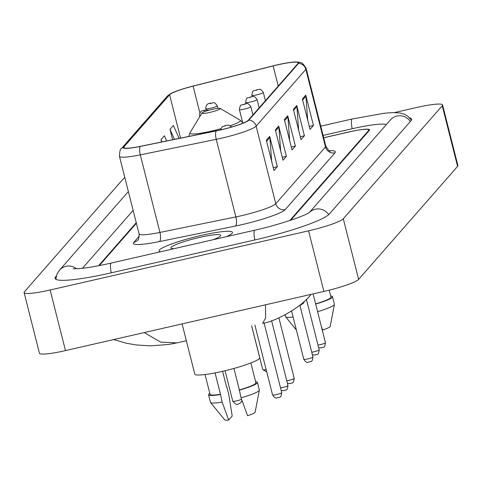 <?xml version="1.0" encoding="UTF-8"?>
<svg xmlns="http://www.w3.org/2000/svg" width="482" height="482" viewBox="0 0 482 482"><rect width="100%" height="100%" fill="white"/><g stroke="black" fill="none" stroke-linecap="round" stroke-linejoin="round"><path stroke-width="0.72" d="M289.809 220.509L368.585 130.55A23.63 2.964 -14.2 0 0 368.82 129.941A23.63 2.964 -14.2 0 0 349.299 131.875L323.675 137.744M136.388 223.238L99.298 265.588M386.347 124.585A42.536 5.332 -14.2 0 0 351.999 128.784L323.079 135.406M133.134 210.387L82.44 268.287M124.844 177.617A31.505 3.946 -14.2 0 0 123.374 178.762L24.419 291.767A31.505 3.946 -14.2 0 0 24.1 292.58A31.505 3.946 -14.2 0 0 50.134 289.995L308.558 230.836A31.505 3.946 -14.2 0 0 343.292 218.768L442.247 105.757A31.505 3.946 -14.2 0 0 442.566 104.949A31.505 3.946 -14.2 0 0 416.526 107.528L394.445 112.589M24.1 292.58L39.434 353.186A31.505 3.946 -14.2 0 0 65.474 350.601L323.892 291.441A31.505 3.946 -14.2 0 0 358.626 279.373L457.581 166.362A31.505 3.946 -14.2 0 0 457.9 165.555L442.566 104.949M56.298 276.065L55.767 276.668A67.739 8.489 -14.2 0 0 55.081 278.409A67.739 8.489 -14.2 0 0 111.059 272.86L254.623 239.994A67.739 8.489 -14.2 0 0 329.302 214.044L410.899 120.862A67.739 8.489 -14.2 0 0 411.586 119.12A67.739 8.489 -14.2 0 0 409.459 117.704M144.232 332.574L160.614 342.118L176.948 342.883L186.347 340.732M311.029 294.363C301.214 307.956 273.21 322.356 262.612 323.271L265.582 318.108L265.51 304.805M201.211 235.445A37.807 4.736 -14.2 0 0 159.15 250.899A37.807 4.736 -14.2 0 0 160.596 251.755A37.807 4.736 -14.2 0 1 159.15 250.899A37.807 4.736 -14.2 0 1 201.211 235.445A37.807 4.736 -14.2 0 1 232.457 232.348A37.807 4.736 -14.2 0 0 201.211 235.445M277.391 64.913A25.203 3.157 165.8 0 1 298.219 62.853A25.203 3.157 165.8 0 1 297.966 63.497L248.266 120.259A25.203 3.157 165.8 0 1 216.334 130.815L140.407 146.323A25.203 3.157 165.8 0 1 123.717 147.486A25.203 3.157 165.8 0 1 123.976 146.841L169.574 94.767A25.203 3.157 165.8 0 1 193.107 86.133L273.137 65.938A25.203 3.157 165.8 0 1 277.391 64.913M277.481 64.811A25.835 3.235 -14.2 0 0 273.125 65.859L193.095 86.055A25.835 3.235 -14.2 0 0 170.839 93.58A25.835 3.235 -14.2 0 0 168.971 94.906L123.368 146.98A25.835 3.235 -14.2 0 0 140.208 146.45L216.141 130.935A25.835 3.235 -14.2 0 0 248.869 120.12L298.569 63.359A25.835 3.235 -14.2 0 0 296.02 61.961A25.835 3.235 -14.2 0 0 277.481 64.811M266.317 140.214L273.987 170.52L277.367 166.658L269.697 136.358L266.317 140.214M271.643 161.253L269.872 137.43A6.302 6.152 -138.8 0 0 269.697 136.358M273.246 167.603L277.367 166.658M275.336 129.917L283 160.223L286.386 156.361L278.717 126.061L275.336 129.917M280.657 150.956L278.891 127.134A6.302 6.152 -138.8 0 0 278.717 126.061M282.265 157.307L286.386 156.361M302.383 99.027L310.053 129.333L313.433 125.471L305.763 95.171L302.383 99.027M307.709 120.066L305.937 96.243A6.302 6.152 -138.8 0 0 305.763 95.171M309.311 126.417L313.433 125.471M293.369 109.324L301.033 139.629L304.419 135.767L296.749 105.468L293.369 109.324M298.689 130.363L296.924 106.54A6.302 6.152 -138.8 0 0 296.749 105.468M300.298 136.713L304.419 135.767M284.35 119.62L292.02 149.926L295.4 146.064L287.73 115.764L284.35 119.62M289.676 140.66L287.905 116.837A6.302 6.152 -138.8 0 0 287.73 115.764M291.279 147.01L295.4 146.064M226.474 236.668A37.807 4.736 -14.2 0 0 232.457 232.348A37.807 4.736 -14.2 0 1 226.474 236.668M290.664 220.22L369.284 130.441A23.63 2.964 -14.2 0 0 369.525 129.833A23.63 2.964 -14.2 0 0 349.998 131.767L323.687 137.792M136.249 222.702L98.575 265.727M166.682 140.955L164.362 135.773L160.982 139.635L161.578 141.997M179.159 138.406L173.381 125.477L170.001 129.339L172.634 139.738M160.982 139.635L162 141.913M170.001 129.339L174.478 139.364M285.097 314.915L285.537 316.632A25.203 3.157 -14.2 0 0 285.621 316.801A25.203 3.157 -14.2 0 0 293.086 317.005M315.608 303.877A23.63 2.964 -14.2 0 0 330.959 297.075L329.212 290.158M321.349 326.549L322.639 329.995A15.755 1.976 -14.2 0 0 330.224 326.398L334.406 304.455A25.203 3.157 -14.2 0 0 334.406 304.269L332.49 296.689A25.203 3.157 -14.2 0 0 330.688 296.008M317.578 311.649A25.203 3.157 -14.2 0 0 334.406 304.455M315.662 304.076A25.203 3.157 -14.2 0 0 332.49 296.689M209.742 112.433A9.453 1.187 -14.2 0 0 220.147 108.438A9.453 1.187 -14.2 0 0 212.448 109.342A9.453 1.187 -14.2 0 0 201.97 113.041A9.453 1.187 -14.2 0 0 209.742 112.433M298.78 305.998A43.32 5.429 -14.2 0 0 304.082 301.774L304.022 301.539M251.658 325.778L262.714 369.471A13.388 1.681 -14.2 0 0 262.871 369.652A13.388 1.681 -14.2 0 0 266.185 369.73M182.094 323.904L194.788 374.08A33.475 4.193 -14.2 0 0 222.449 371.339A33.475 4.193 -14.2 0 0 259.69 357.656L251.628 325.784M212.942 239.771A25.685 3.217 -14.2 0 0 220.599 235.77A25.685 3.217 -14.2 0 0 199.476 237.427A25.685 3.217 -14.2 0 0 171.2 248.266A25.685 3.217 -14.2 0 0 174.135 248.652M205.061 374.544L210.08 394.39A23.63 2.964 -14.2 0 0 220.473 394.264L215.068 372.905M222.588 371.303L226.618 387.245L226.865 386.962A25.203 3.157 -14.2 0 0 226.57 387.046M209.815 393.324A25.203 3.157 -14.2 0 0 208.555 394.776L210.471 402.349A25.203 3.157 -14.2 0 0 210.562 402.518L224.672 419.834A15.755 1.976 -14.2 0 0 228.685 420.039L232.203 416.02L228.781 394.541L226.865 386.962M210.562 402.518A25.203 3.157 -14.2 0 0 222.142 402.121L220.473 394.264M228.685 420.039L222.142 402.121M208.555 394.776A25.203 3.157 -14.2 0 0 220.226 394.547M233.921 368.435L239.361 389.944A23.63 2.964 -14.2 0 0 255.9 382.798L250.875 362.952M239.361 389.944L241.03 397.801L247.579 415.713A15.755 1.976 -14.2 0 0 255.165 412.122L259.346 390.173A25.203 3.157 -14.2 0 0 259.34 389.986L257.424 382.413A25.203 3.157 -14.2 0 0 255.629 381.732M241.03 397.801A25.203 3.157 -14.2 0 0 259.346 390.173M239.114 390.221A25.203 3.157 -14.2 0 0 257.424 382.413M328.7 214.653A12.604 12.303 -138.8 0 0 309.432 212.466M254.779 239.958A12.604 2.235 -102.9 0 1 254.508 230.354A12.604 2.235 -102.9 0 1 254.767 230.191L111.197 263.064C97.244 266.209 86.266 268.082 78.271 268.685L73.041 268.751M111.209 272.824A12.604 2.235 -102.9 0 1 110.944 263.226A12.604 2.235 -102.9 0 1 111.197 263.064M55.822 279.289L56.93 274.234L59.527 270.143A12.604 12.303 41.2 0 1 76.62 268.781M411.351 120.247L407.971 116.331L404.458 114.252L400.054 113.005L392.866 112.601L384.461 113.204L352.143 118.988A12.604 2.235 77.1 0 0 351.89 119.15A12.604 2.235 77.1 0 0 352.155 128.754M410.327 121.512A12.604 12.303 -138.8 0 0 390.48 119.873L309.348 212.52M358.626 279.373L343.292 218.768M323.892 291.441L308.558 230.836M65.474 350.601L50.134 289.995M457.581 166.362L442.247 105.757M55.984 277.53L55.767 276.668M329.399 150.709A39.385 4.934 165.8 0 1 334.954 152.806L285.254 209.568A7.875 7.688 41.2 0 1 275.776 203.723L325.483 146.962A31.505 3.946 -14.2 0 0 325.802 146.154C328.176 150.053 329.688 151.685 330.339 151.047M285.254 209.568A39.385 4.934 165.8 0 1 241.837 224.654A39.385 4.934 165.8 0 1 235.361 226.058L159.434 241.566A39.385 4.934 165.8 0 1 133.761 242.38L139.292 236.066M241.048 215.791A31.505 3.946 -14.2 0 0 275.776 203.723L256.147 126.145A31.505 3.946 165.8 0 1 216.237 139.34L140.304 154.849A31.505 3.946 165.8 0 1 119.452 156.307L139.081 233.884A31.505 3.946 -14.2 0 0 159.934 232.426L235.867 216.912A31.505 3.946 -14.2 0 0 241.048 215.791M170.839 93.58L167.001 96.502A7.875 7.688 41.2 0 1 168.971 94.906M123.368 146.98A7.875 7.688 -138.8 0 0 121.398 148.577C120.361 148.444 119.711 151.023 119.452 156.307M140.208 146.45A7.875 2.711 78.5 0 0 140.304 154.849L159.934 232.426A7.875 2.711 -101.5 0 1 159.434 241.566M216.141 130.935A7.875 2.711 78.5 0 0 216.237 139.34L235.867 216.912A7.875 2.711 -101.5 0 1 235.361 226.058M248.869 120.12A7.875 7.688 41.2 0 1 256.147 126.145L305.853 69.384A7.875 7.688 -138.8 0 0 298.569 63.359M296.02 61.961C299.394 62.726 301.768 60.473 306.172 68.577A31.505 3.946 165.8 0 1 305.853 69.384L325.483 146.962A7.875 7.688 41.2 0 0 334.954 152.806M139.081 233.884C138.936 238.222 138.503 240.259 137.768 239.994A7.875 7.688 41.2 0 1 133.761 242.38M123.976 146.841L124.254 147.938M273.137 65.938L278.228 86.043M193.107 86.133L199.922 113.053M169.574 94.767L180.545 138.123M284.603 120.608L287.905 116.837M293.616 110.312L296.924 106.54M302.636 100.015L305.937 96.243M275.584 130.905L278.891 127.134M266.57 141.202L269.872 137.43M188.781 136.442L189.98 132.785A26.046 3.266 -14.2 0 0 211.405 131.104A26.046 3.266 -14.2 0 0 220.75 128.73M230.402 125.73A26.046 3.266 -14.2 0 0 240.084 120.108L220.147 108.438M317.993 345.088A4.724 0.59 -14.2 0 0 320.187 344.672A4.724 0.59 -14.2 0 0 325.446 342.738L313.089 293.912M256.755 94.864A5.905 0.741 165.8 0 1 251.875 95.346C253.02 88.676 253.52 91.694 257.008 89.736C259.34 90.236 259.485 87.031 263.329 92.448A5.905 0.741 165.8 0 1 256.755 94.864M256.924 89.791L256.364 90.435L256.924 89.791M311.746 352.222A4.724 0.59 -14.2 0 0 313.945 351.8A4.724 0.59 -14.2 0 0 319.198 349.872L306.401 299.28M250.513 101.997A5.905 0.741 165.8 0 1 245.633 102.479C246.778 95.81 247.278 98.828 250.761 96.87C253.098 97.364 253.243 94.165 257.087 99.581A5.905 0.741 165.8 0 1 250.513 101.997M250.682 96.918L250.122 97.563L250.682 96.918M312.957 356.999C311.974 363.633 310.763 360.687 309.143 362.127C307.89 361.41 307.637 364.735 303.793 359.319A4.724 0.59 -14.2 0 0 307.697 358.933A4.724 0.59 -14.2 0 0 312.957 356.999L299.906 305.431M244.272 109.125A5.905 0.741 165.8 0 1 239.391 109.607C240.536 102.937 241.03 105.956 244.519 103.998C246.856 104.498 246.995 101.292 250.845 106.709A5.905 0.741 165.8 0 1 244.272 109.125M244.44 104.052L243.874 104.696L244.44 104.052M286.772 380.744A4.724 0.59 -14.2 0 0 288.965 380.322A4.724 0.59 -14.2 0 0 294.225 378.394L278.915 317.897M225.709 125.441L225.142 126.085L225.709 125.441M280.53 387.871A4.724 0.59 -14.2 0 0 282.723 387.456A4.724 0.59 -14.2 0 0 287.983 385.522L271.589 320.735M281.735 392.655C280.759 399.289 279.548 396.343 277.921 397.777C276.668 397.06 276.421 400.391 272.571 394.969A4.724 0.59 -14.2 0 0 276.481 394.583A4.724 0.59 -14.2 0 0 281.735 392.655L264.094 322.922M217.93 108.372L217.292 105.841A5.905 0.741 165.8 0 1 210.718 108.257A5.905 0.741 165.8 0 1 205.838 108.739L206.151 109.998M210.321 103.823L210.887 103.178L210.321 103.823M204.079 110.956L204.639 110.312L204.079 110.956M200.15 116.035A5.905 0.741 165.8 0 1 199.59 115.873L199.783 116.638M242.006 400.518L240.578 402.976L238.126 404.043C237.289 405.284 235.505 404.35 232.776 401.229A4.724 0.59 -14.2 0 0 236.68 400.843A4.724 0.59 -14.2 0 0 241.56 399.271M59.527 270.143L128.363 191.529M320.747 126.176L352.143 118.988M309.583 212.357L309.589 212.357C303.588 216.502 278.192 224.931 254.767 230.191M176.948 342.883L168.465 344.503L150.016 345.871L136.183 344.943L126.447 343.25L113.613 339.581M167.001 96.502L121.398 148.577M306.172 68.577L325.802 146.154M296.37 329.989L285.621 316.801M243.103 123.109L240.084 120.108M201.97 113.041L189.98 132.785M266.739 371.917L262.871 369.652M318.668 347.769L321.627 347.865C323.253 346.425 324.464 349.372 325.446 342.738M252.194 96.611L251.875 95.346M265.413 100.678L263.329 92.448M312.426 354.897L315.385 354.999C317.011 353.559 318.222 356.505 319.198 349.872M245.953 103.738L245.633 102.479M259.165 107.805L257.087 99.581M303.793 359.319L291.598 311.113M242.621 122.38L239.391 109.607M252.923 114.939L250.845 106.709M287.447 383.419L290.411 383.521C292.032 382.081 293.243 385.028 294.225 378.394M220.539 129.899L222.021 126.917L225.787 125.392L228.962 125.157L231.649 127.007M281.205 390.553L284.163 390.649C285.79 389.209 287.001 392.155 287.983 385.522M272.571 394.969L254.882 325.043M217.292 105.841C213.442 100.425 213.303 103.63 210.965 103.13C207.447 103.244 205.736 105.112 205.838 108.739M208.748 110.288L206.959 109.944L204.723 110.258C201.205 110.372 199.494 112.24 199.59 115.873M232.776 401.229L225.058 370.724"/></g></svg>
